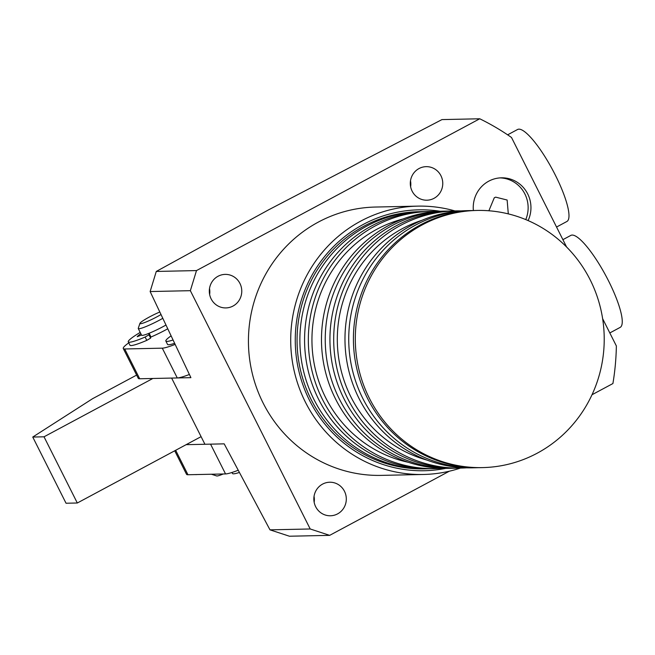<?xml version="1.0" encoding="UTF-8"?>
<svg xmlns="http://www.w3.org/2000/svg" width="655" height="655" viewBox="0 0 655 655"><rect width="100%" height="100%" fill="white"/><g stroke="black" fill="none" stroke-linecap="round" stroke-linejoin="round"><path stroke-width="0.98" d="M196.844 474.556A33.552 3.733 153.3 0 1 195.419 474.58M239.198 472.517A33.552 3.733 153.3 0 1 232.435 473.45L231.952 472.484M174.713 450.796L186.536 474.302A41.003 4.56 -26.7 0 0 187.96 474.744L225.541 473.933A41.003 4.56 -26.7 0 0 238.035 470.315M225.541 473.933L210.558 444.147L186.135 444.671M165.78 325.142A18.643 2.071 153.3 0 1 153.426 331.405A18.643 2.071 153.3 0 1 141.595 335.172L138.27 328.556A18.643 2.071 153.3 0 1 138.27 328.294L139.933 323.357A14.909 1.662 153.3 0 1 157.11 313.18A14.909 1.662 153.3 0 1 159.656 312.067M162.628 318.42A18.643 2.071 153.3 0 1 150.101 324.782A18.643 2.071 153.3 0 1 138.27 328.556M160.852 314.629A14.909 1.662 153.3 0 1 149.397 320.557A14.909 1.662 153.3 0 1 139.933 323.357M211.549 474.236A18.643 2.071 -26.7 0 0 211.721 474.335A18.643 2.071 -26.7 0 0 213.391 474.195M211.721 474.335L216.674 475.939A14.909 1.662 -26.7 0 0 223.257 473.983M152.844 378.484L44.024 436.803L32.75 437.049L66.04 503.236L77.315 502.999L201.093 436.656M44.024 436.803L77.315 502.999M32.75 437.049L92.601 398.682L136.633 375.086M150.584 337.186A22.368 2.489 -26.7 0 0 167.549 328.9M174.926 344.489A41.003 4.56 153.3 0 1 162.284 348.165L124.704 348.976A41.003 4.56 153.3 0 1 123.279 348.534A41.003 4.56 153.3 0 1 128.765 342.835M123.279 348.534L138.262 378.32A41.003 4.56 -26.7 0 0 139.687 378.762L177.268 377.951A41.003 4.56 -26.7 0 0 189.361 374.488M140.203 332.396A33.552 3.733 -26.7 0 0 128.274 341.869L129.944 345.185A33.552 3.733 -26.7 0 0 146.794 340.363L150.625 338.127L150.527 336.072L149.119 333.256M128.274 341.869A33.552 3.733 -26.7 0 0 145.123 337.047L148.963 334.811L148.89 333.346M141.521 335.016L137.214 336.703A23.858 2.653 153.3 0 1 140.85 333.69M170.898 336.007A33.552 3.733 -26.7 0 0 165.854 341.058A33.552 3.733 -26.7 0 0 172.822 340.06M165.854 341.058L167.516 344.374A33.552 3.733 -26.7 0 0 174.402 343.392M562.899 239.665L570.849 235.399A52.187 11.806 61.8 0 1 594.74 257.251A52.187 11.806 61.8 0 1 619.524 307.367A52.187 11.806 61.8 0 1 620.154 327.402L609.813 332.945M507.625 134.832L517.581 129.493A52.187 11.806 61.8 0 1 543.372 154.203A52.187 11.806 61.8 0 1 567.68 206.62A52.187 11.806 61.8 0 1 566.886 221.488L556.545 227.039M422.336 224.837A128.609 124.458 88.8 0 0 359.202 370.787A128.609 124.458 88.8 0 0 482.538 467.604A128.609 124.458 88.8 0 0 537.19 453.211A128.609 124.458 88.8 0 0 600.324 307.26A128.609 124.458 88.8 0 0 476.987 210.443A128.609 124.458 88.8 0 0 422.336 224.837M482.538 467.604L480.664 467.645A128.609 124.458 -91.2 0 1 357.319 370.828A128.609 124.458 -91.2 0 1 420.453 224.878A128.609 124.458 -91.2 0 1 475.104 210.484L476.987 210.443M478.314 467.67A128.609 124.458 -91.2 0 1 475.964 467.744A128.609 124.458 -91.2 0 1 352.627 370.927A128.609 124.458 -91.2 0 1 415.761 224.984A128.609 124.458 -91.2 0 1 470.405 210.582A128.609 124.458 -91.2 0 1 472.754 210.558M475.964 467.744L472.206 467.826A128.609 124.458 -91.2 0 1 348.869 371.008A128.609 124.458 -91.2 0 1 412.003 225.066A128.609 124.458 -91.2 0 1 466.655 210.664L470.405 210.582M466.565 467.817A128.609 124.458 -91.2 0 1 460.932 468.071A128.609 124.458 -91.2 0 1 337.595 371.254A128.609 124.458 -91.2 0 1 400.729 225.304A128.609 124.458 -91.2 0 1 455.381 210.91A128.609 124.458 -91.2 0 1 461.014 210.918M460.932 468.071L457.174 468.153A128.609 124.458 -91.2 0 1 333.837 371.336A128.609 124.458 -91.2 0 1 396.971 225.385A128.609 124.458 -91.2 0 1 451.623 210.992L455.381 210.91M454.824 468.178A128.609 124.458 -91.2 0 1 452.474 468.251A128.609 124.458 -91.2 0 1 329.137 371.434A128.609 124.458 -91.2 0 1 392.271 225.492A128.609 124.458 -91.2 0 1 446.923 211.09A128.609 124.458 -91.2 0 1 449.273 211.066M452.474 468.251L448.716 468.333A128.609 124.458 -91.2 0 1 325.379 371.516A128.609 124.458 -91.2 0 1 388.513 225.574A128.609 124.458 -91.2 0 1 443.165 211.172L446.923 211.09M442.141 468.3A128.609 124.458 -91.2 0 1 435.567 468.62A128.609 124.458 -91.2 0 1 312.23 371.803A128.609 124.458 -91.2 0 1 375.364 225.852A128.609 124.458 -91.2 0 1 430.016 211.459A128.609 124.458 -91.2 0 1 436.59 211.499M435.567 468.62L431.809 468.702A128.609 124.458 -91.2 0 1 308.472 371.884A128.609 124.458 -91.2 0 1 371.606 225.934A128.609 124.458 -91.2 0 1 426.258 211.54L430.016 211.459M417.677 206.128L375.405 207.046A134.201 129.87 88.8 0 0 318.379 222.07A134.201 129.87 88.8 0 0 252.502 374.357A134.201 129.87 88.8 0 0 381.202 475.383L423.474 474.474A134.201 129.87 -91.2 0 1 294.775 373.44A134.201 129.87 -91.2 0 1 360.651 221.153A134.201 129.87 -91.2 0 1 417.677 206.128A134.201 129.87 -91.2 0 1 454.889 210.918M460.44 468.079A134.201 129.87 -91.2 0 1 423.474 474.474M445.76 468.366A130.476 126.259 -91.2 0 1 302.332 383.175A130.476 126.259 -91.2 0 1 363.255 224.444A130.476 126.259 -91.2 0 1 440.209 211.27M314.163 502.328A16.776 16.236 88.8 0 0 314.04 496.359M322.579 484.11A16.776 16.236 -91.2 0 1 329.711 482.227A16.776 16.236 -91.2 0 1 345.799 494.861A16.776 16.236 -91.2 0 1 337.562 513.897A16.776 16.236 -91.2 0 1 330.431 515.772A16.776 16.236 -91.2 0 1 314.351 503.146A16.776 16.236 -91.2 0 1 322.579 484.11M410.628 186.757A16.776 16.236 88.8 0 0 410.497 180.788M419.036 168.54A16.776 16.236 -91.2 0 1 426.168 166.657A16.776 16.236 -91.2 0 1 442.256 179.29A16.776 16.236 -91.2 0 1 434.019 198.326A16.776 16.236 -91.2 0 1 426.896 200.201A16.776 16.236 -91.2 0 1 410.808 187.576A16.776 16.236 -91.2 0 1 419.036 168.54M209.633 294.488A16.776 16.236 88.8 0 0 209.502 288.519M218.049 276.263A16.776 16.236 -91.2 0 1 225.173 274.388A16.776 16.236 -91.2 0 1 241.261 287.013A16.776 16.236 -91.2 0 1 233.024 306.049A16.776 16.236 -91.2 0 1 225.901 307.924A16.776 16.236 -91.2 0 1 209.813 295.299A16.776 16.236 -91.2 0 1 218.049 276.263M473.377 210.533A29.819 28.861 -91.2 0 1 488.777 181.157A29.819 28.861 -91.2 0 1 501.452 177.824A29.819 28.861 -91.2 0 1 528.11 220.588M525.76 219.589A29.819 28.861 88.8 0 0 500.043 177.89M329.67 535.356L289.445 536.224L269.983 529.846L224.19 443.853L204.925 444.27L171.626 378.074L190.9 377.657L150.134 291.549L190.351 290.681L310.208 528.978L329.67 535.356L449.346 471.207M150.134 291.549L156.275 271.448L268.738 209.756L441.953 119.595L479.738 118.776L196.5 270.581L190.351 290.681M488.876 210.771L494.279 197.769L495.679 197.147L507.142 200.029L508.296 213.882M429.459 468.726A128.609 124.458 -91.2 0 1 427.109 468.8A128.609 124.458 -91.2 0 1 303.773 371.983A128.609 124.458 -91.2 0 1 366.906 226.04A128.609 124.458 -91.2 0 1 421.558 211.639A128.609 124.458 -91.2 0 1 423.908 211.614M421.558 211.639L418.741 211.704A128.609 124.458 88.8 0 0 364.09 226.098A128.609 124.458 88.8 0 0 300.956 372.04A128.609 124.458 88.8 0 0 424.293 468.865L427.109 468.8M427.15 460.146A124.884 120.847 -91.2 0 1 338.037 353.037A124.884 120.847 -91.2 0 1 402.391 228.62A124.884 120.847 -91.2 0 1 421.967 220.285M408.368 462.307A124.884 120.847 -91.2 0 1 313.09 357.049A124.884 120.847 -91.2 0 1 377.026 229.168A124.884 120.847 -91.2 0 1 403.112 218.942M592.005 394.744L612.908 383.552A246.034 238.093 88.8 0 0 616.363 345.963L602.625 318.649M566.591 247.009L511.506 137.484A246.034 238.093 88.8 0 0 479.738 118.776M269.983 529.846L310.208 528.978M156.275 271.448L196.5 270.581M175.663 450.288L187.96 474.744M139.687 378.762L124.704 348.976M177.268 377.951L162.284 348.165M145.123 337.047L146.794 340.363M148.963 334.811L150.625 338.127"/></g></svg>
